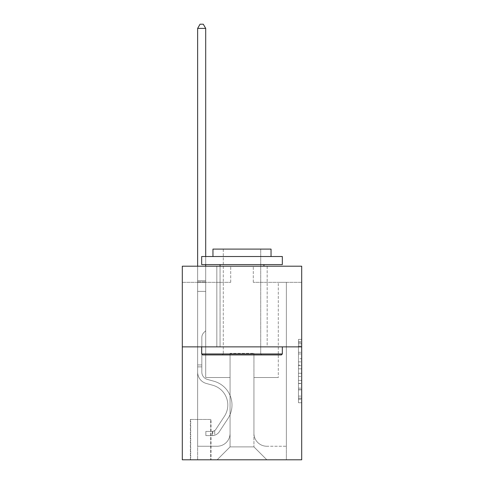 <?xml version="1.0" encoding="UTF-8"?>
<svg xmlns="http://www.w3.org/2000/svg" width="484" height="484" viewBox="0 0 484 484"><rect width="100%" height="100%" fill="white"/><g stroke="black" fill="none" stroke-linecap="round" stroke-linejoin="round"><path stroke-width="0.36" stroke-dasharray="2.42 1.81" d="M298.465 358.717L298.465 368.85L301.695 368.85L301.695 399.572L301.695 342.563L301.695 368.85L298.465 368.85L298.465 341.613L298.465 402.736L298.465 339.393L298.465 398.302L301.695 398.302L298.465 398.302L301.695 398.302L298.465 398.302L298.465 388.168L298.465 402.736L301.695 402.736L301.695 339.393L301.695 398.144L301.695 373.285L298.465 373.285L301.695 373.285L301.695 388.168L301.695 343.828L298.465 343.828L301.695 343.828L301.695 402.736L301.695 342.563L301.695 402.736L298.465 402.736L298.465 339.393L301.695 339.393L301.695 342.563L301.695 339.393L301.695 342.563L301.695 339.393L301.695 341.613L301.695 339.393L298.465 339.393L298.465 343.828L301.695 343.828L298.465 343.828L298.465 358.717L301.695 358.717M267.168 266.2L267.168 346.865L216.832 346.865L267.168 346.865L216.832 346.865L267.168 346.865L267.168 266.2L216.832 266.2L216.832 346.865L216.832 266.2L267.168 266.2M211.024 419.465L190.375 419.465L211.024 419.465L211.024 459.8L190.375 459.8L211.024 459.8M190.375 419.465L190.375 459.8M301.695 365.051L301.695 361.881L301.695 365.051L298.465 365.051L298.465 352.304L298.465 389.832L298.465 380.412L301.695 380.412L298.465 380.412L298.465 402.736L301.695 402.736L298.465 402.736L301.695 402.736L298.465 402.736L298.465 339.393L301.695 339.393L298.465 339.393L301.695 339.393L298.465 339.393L298.465 365.051L301.695 365.051M301.695 346.865L301.695 459.8L182.305 459.8L182.305 346.865L301.695 346.865L301.695 266.2L253.295 266.2L301.695 266.2L301.695 282.335L301.695 266.2L182.305 266.2L230.705 266.2L182.305 266.2L182.305 346.865L301.695 346.865L182.305 346.865M301.695 282.335L253.295 282.335L301.695 282.335M278.3 282.335L286.365 282.335L278.3 282.335L286.365 282.335L278.3 282.335L286.365 282.335L278.3 282.335L286.365 282.335L278.3 282.335L286.365 282.335L278.3 282.335L286.365 282.335L278.3 282.335L286.365 282.335L278.3 282.335L286.365 282.335L278.3 282.335L286.365 282.335L278.3 282.335L286.365 282.335L278.3 282.335L286.365 282.335L278.3 282.335L286.365 282.335L278.3 282.335L286.365 282.335L278.3 282.335L286.365 282.335L278.3 282.335L286.365 282.335L278.3 282.335L286.365 282.335L278.3 282.335L286.365 282.335L278.3 282.335L278.3 377.52L253.937 377.52L253.937 446.895L230.063 446.895L253.937 446.895L266.847 459.8L286.365 459.8L286.365 282.335L286.365 459.8L217.153 459.8L266.847 459.8L253.937 446.895L266.847 459.8L253.937 446.895L253.937 353.32L253.937 433.343A12.905 12.905 0 0 0 266.847 446.248L286.365 446.248L286.365 282.335L286.365 446.248L286.365 282.335L286.365 446.248L286.365 282.335L286.365 446.248L286.365 282.335L286.365 446.248L286.365 282.335L286.365 446.248L286.365 282.335L286.365 446.248L286.365 282.335L286.365 446.248L286.365 282.335L286.365 446.248L286.365 282.335L286.365 446.248L286.365 282.335L286.365 446.248L286.365 282.335L286.365 446.248L286.365 282.335L286.365 446.248L286.365 282.335L286.365 446.248L286.365 282.335L286.365 446.248L286.365 282.335L286.365 446.248L266.847 446.248A12.905 12.905 0 0 1 253.937 433.343A12.905 12.905 0 0 0 266.847 446.248A12.905 12.905 0 0 1 253.937 433.343A12.905 12.905 0 0 0 266.847 446.248A12.905 12.905 0 0 1 253.937 433.343A12.905 12.905 0 0 0 266.847 446.248A12.905 12.905 0 0 1 253.937 433.343A12.905 12.905 0 0 0 266.847 446.248A12.905 12.905 0 0 1 253.937 433.343A12.905 12.905 0 0 0 266.847 446.248A12.905 12.905 0 0 1 253.937 433.343A12.905 12.905 0 0 0 266.847 446.248A12.905 12.905 0 0 1 253.937 433.343A12.905 12.905 0 0 0 266.847 446.248A12.905 12.905 0 0 1 253.937 433.343A12.905 12.905 0 0 0 266.847 446.248A12.905 12.905 0 0 1 253.937 433.343A12.905 12.905 0 0 0 266.847 446.248A12.905 12.905 0 0 1 253.937 433.343A12.905 12.905 0 0 0 266.847 446.248A12.905 12.905 0 0 1 253.937 433.343A12.905 12.905 0 0 0 266.847 446.248A12.905 12.905 0 0 1 253.937 433.343A12.905 12.905 0 0 0 266.847 446.248A12.905 12.905 0 0 1 253.937 433.343A12.905 12.905 0 0 0 266.847 446.248A12.905 12.905 0 0 1 253.937 433.343A12.905 12.905 0 0 0 266.847 446.248A12.905 12.905 0 0 1 253.937 433.343A12.905 12.905 0 0 0 266.847 446.248A12.905 12.905 0 0 1 253.937 433.343L253.937 377.52L253.937 433.343L253.937 377.52L253.937 433.343L253.937 377.52L253.937 433.343L253.937 377.52L253.937 433.343L253.937 377.52L253.937 433.343L253.937 377.52L253.937 433.343L253.937 377.52L253.937 433.343L253.937 377.52L253.937 433.343L253.937 377.52L253.937 433.343L253.937 377.52L253.937 433.343L253.937 377.52L253.937 433.343L253.937 377.52L253.937 433.343L253.937 377.52L253.937 433.343L253.937 377.52L253.937 433.343L253.937 377.52L253.937 433.343L253.937 377.52L278.3 377.52L253.937 377.52L278.3 377.52L253.937 377.52L278.3 377.52L253.937 377.52L278.3 377.52L253.937 377.52L278.3 377.52L253.937 377.52L278.3 377.52L253.937 377.52L278.3 377.52L253.937 377.52L278.3 377.52L253.937 377.52L278.3 377.52L253.937 377.52L278.3 377.52L253.937 377.52L278.3 377.52L253.937 377.52L278.3 377.52L253.937 377.52L278.3 377.52L253.937 377.52L278.3 377.52L253.937 377.52L278.3 377.52L253.937 377.52L278.3 377.52L253.937 377.52L278.3 377.52L278.3 282.335M182.305 282.335L230.705 282.335L182.305 282.335L182.305 266.2L182.305 282.335M197.635 282.335L205.7 282.335L197.635 282.335L205.7 282.335L197.635 282.335L205.7 282.335L197.635 282.335L205.7 282.335L197.635 282.335L205.7 282.335L197.635 282.335L205.7 282.335L197.635 282.335L205.7 282.335L197.635 282.335L205.7 282.335L197.635 282.335L205.7 282.335L197.635 282.335L205.7 282.335L197.635 282.335L205.7 282.335L197.635 282.335L205.7 282.335L197.635 282.335L205.7 282.335L197.635 282.335L205.7 282.335L197.635 282.335L205.7 282.335L197.635 282.335L205.7 282.335L197.635 282.335L205.7 282.335L197.635 282.335L197.635 459.8L217.153 459.8L230.063 446.895L230.063 377.52L205.7 377.52L205.7 282.335L205.7 377.52L205.7 282.335L205.7 377.52L205.7 282.335L205.7 377.52L205.7 282.335L205.7 377.52L205.7 282.335L205.7 377.52L205.7 282.335L205.7 377.52L205.7 282.335L205.7 377.52L205.7 282.335L205.7 377.52L205.7 282.335L205.7 377.52L205.7 282.335L205.7 377.52L205.7 282.335L205.7 377.52L205.7 282.335L205.7 377.52L205.7 282.335L205.7 377.52L205.7 282.335L205.7 377.52L205.7 282.335L205.7 377.52L205.7 282.335L205.7 377.52L205.7 282.335L205.7 377.52L230.063 377.52L205.7 377.52L230.063 377.52L205.7 377.52L230.063 377.52L205.7 377.52L230.063 377.52L205.7 377.52L230.063 377.52L205.7 377.52L230.063 377.52L205.7 377.52L230.063 377.52L205.7 377.52L230.063 377.52L205.7 377.52L230.063 377.52L205.7 377.52L230.063 377.52L205.7 377.52L230.063 377.52L205.7 377.52L230.063 377.52L205.7 377.52L230.063 377.52L205.7 377.52L230.063 377.52L205.7 377.52L230.063 377.52L205.7 377.52L230.063 377.52L205.7 377.52L230.063 377.52L230.063 446.895L217.153 459.8L230.063 446.895L217.153 459.8L197.635 459.8L197.635 282.335L197.635 446.248L217.153 446.248A12.905 12.905 0 0 0 230.063 433.343L230.063 377.52L230.063 433.343A12.905 12.905 0 0 1 217.153 446.248A12.905 12.905 0 0 0 230.063 433.343A12.905 12.905 0 0 1 217.153 446.248A12.905 12.905 0 0 0 230.063 433.343A12.905 12.905 0 0 1 217.153 446.248A12.905 12.905 0 0 0 230.063 433.343A12.905 12.905 0 0 1 217.153 446.248A12.905 12.905 0 0 0 230.063 433.343A12.905 12.905 0 0 1 217.153 446.248A12.905 12.905 0 0 0 230.063 433.343A12.905 12.905 0 0 1 217.153 446.248A12.905 12.905 0 0 0 230.063 433.343A12.905 12.905 0 0 1 217.153 446.248A12.905 12.905 0 0 0 230.063 433.343A12.905 12.905 0 0 1 217.153 446.248A12.905 12.905 0 0 0 230.063 433.343A12.905 12.905 0 0 1 217.153 446.248A12.905 12.905 0 0 0 230.063 433.343A12.905 12.905 0 0 1 217.153 446.248A12.905 12.905 0 0 0 230.063 433.343A12.905 12.905 0 0 1 217.153 446.248A12.905 12.905 0 0 0 230.063 433.343A12.905 12.905 0 0 1 217.153 446.248A12.905 12.905 0 0 0 230.063 433.343A12.905 12.905 0 0 1 217.153 446.248A12.905 12.905 0 0 0 230.063 433.343A12.905 12.905 0 0 1 217.153 446.248A12.905 12.905 0 0 0 230.063 433.343A12.905 12.905 0 0 1 217.153 446.248A12.905 12.905 0 0 0 230.063 433.343A12.905 12.905 0 0 1 217.153 446.248L197.635 446.248L217.153 446.248L197.635 446.248L217.153 446.248L197.635 446.248L217.153 446.248L197.635 446.248L217.153 446.248L197.635 446.248L217.153 446.248L197.635 446.248L217.153 446.248L197.635 446.248L217.153 446.248L197.635 446.248L217.153 446.248L197.635 446.248L217.153 446.248L197.635 446.248L217.153 446.248L197.635 446.248L217.153 446.248L197.635 446.248L217.153 446.248L197.635 446.248L217.153 446.248L197.635 446.248L217.153 446.248L197.635 446.248L217.153 446.248L197.635 446.248L197.635 282.335M190.696 459.8L210.703 459.8L190.696 459.8L190.696 419.465L210.703 419.465L210.703 459.8L210.703 419.465L190.696 419.465L190.696 459.8M230.063 353.32L230.063 446.895L230.063 353.32L253.937 353.32L230.063 353.32M253.295 282.335L253.295 266.2L253.295 282.335M230.705 282.335L230.705 266.2L230.705 282.335M298.465 368.85L301.695 368.85L298.465 368.85M298.465 341.613L298.465 339.393L298.465 341.613L301.695 341.613L298.465 341.613M298.465 389.674L298.465 376.449L298.465 389.674L301.695 389.674L298.465 389.674M298.465 376.449L298.465 373.285L301.695 373.285L298.465 373.285L298.465 376.449L301.695 376.449L298.465 376.449M298.465 352.304L298.465 343.828L298.465 352.304L301.695 352.304L298.465 352.304M298.465 339.393L301.695 339.393L298.465 339.393L298.465 342.563L298.465 339.393L301.695 339.393M298.465 402.736L301.695 402.736L298.465 402.736L298.465 399.572L298.465 402.736M201.828 364.936L201.828 366.872L197.635 366.872L197.635 364.936L197.635 372.105L197.635 28.393L197.635 291.368L197.635 28.393L205.7 28.393L205.7 280.72L205.7 28.393L197.635 28.393L200.055 24.2L203.28 24.2L200.055 24.2L197.635 28.393L197.635 291.368L197.635 28.393L205.7 28.393L203.28 24.2L205.7 28.393L205.7 291.368L197.635 291.368L197.635 28.393L200.055 24.2L203.28 24.2L200.055 24.2L197.635 28.393L197.635 291.368L197.635 28.393L205.7 28.393L197.635 28.393L200.055 24.2L203.28 24.2L205.7 28.393L203.28 24.2L200.055 24.2L197.635 28.393L197.635 291.368L197.635 28.393L205.7 28.393L205.7 280.72L205.7 28.393L197.635 28.393L200.055 24.2L203.28 24.2L205.7 28.393L203.28 24.2L200.055 24.2L197.635 28.393L197.635 291.368L197.635 28.393L205.7 28.393L205.7 281.924L205.7 28.393L197.635 28.393L200.055 24.2L203.28 24.2L205.7 28.393L203.28 24.2L200.055 24.2L197.635 28.393L197.635 291.368L197.635 28.393L205.7 28.393L205.7 330.735L203.879 332.55A7.012 7.012 -44.9 0 0 201.828 337.511A7.012 7.012 135.1 0 1 203.879 332.55L205.7 330.735L205.7 291.368L197.635 291.368L197.635 28.393L200.055 24.2L203.28 24.2L205.7 28.393L197.635 28.393L197.635 291.368L197.635 28.393L205.7 28.393L203.28 24.2L200.055 24.2L197.635 28.393L200.055 24.2L203.28 24.2L205.7 28.393L205.7 280.72L205.7 28.393L197.635 28.393L197.635 291.368L197.635 28.393L205.7 28.393L203.28 24.2L200.055 24.2L197.635 28.393L200.055 24.2L203.28 24.2L205.7 28.393L205.7 281.924L205.7 28.393L197.635 28.393L197.635 372.105A11.779 11.779 -44.9 0 0 206.251 383.449A11.779 11.779 135.1 0 1 197.635 372.105L197.635 291.368L205.7 291.368L205.7 281.924L205.7 330.735L203.879 332.55A7.012 7.012 -43.9 0 0 201.828 337.511A7.012 7.012 136.1 0 1 203.879 332.55L205.7 330.735L205.7 291.368L197.635 291.368L197.635 372.105A11.779 11.779 -44 0 0 206.251 383.449A11.779 11.779 135.1 0 1 197.635 372.105L197.635 291.368L205.7 291.368L205.7 280.72L205.7 330.735L203.879 332.55A7.012 7.012 -43.9 0 0 201.828 337.511A7.012 7.012 136.1 0 1 203.879 332.55L205.7 330.735L205.7 291.368L197.635 291.368L197.635 372.105A11.779 11.779 -44 0 0 206.251 383.449A11.779 11.779 135.1 0 1 197.635 372.105L197.635 291.368L205.7 291.368L205.7 28.393L203.28 24.2L200.055 24.2L197.635 28.393L205.7 28.393L205.7 330.735L203.879 332.55A7.012 7.012 -43.9 0 0 201.828 337.511A7.012 7.012 136.1 0 1 203.879 332.55L205.7 330.735L205.7 291.368L197.635 291.368L197.635 372.105A11.779 11.779 -44 0 0 206.251 383.449L212.815 385.276L206.251 383.449A11.779 11.779 136.1 0 1 197.635 372.105L197.635 291.368L205.7 291.368L205.7 28.393L197.635 28.393L200.055 24.2L203.28 24.2L205.7 28.393L203.28 24.2L200.055 24.2L197.635 28.393L197.635 280.72L197.635 28.393L205.7 28.393L205.7 330.735L203.879 332.55A7.012 7.012 -43.9 0 0 201.828 337.511A7.012 7.012 136.1 0 1 203.879 332.55L205.7 330.735L205.7 291.368L197.635 291.368L197.635 372.105A11.779 11.779 -44 0 0 206.251 383.449A11.779 11.779 136.1 0 1 197.635 372.105L197.635 291.368L205.7 291.368L205.7 28.393L197.635 28.393L200.055 24.2L203.28 24.2L205.7 28.393L203.28 24.2L200.055 24.2L197.635 28.393L197.635 281.924L197.635 28.393L205.7 28.393L205.7 330.735L203.879 332.55A7.012 7.012 -43.9 0 0 201.828 337.511A7.012 7.012 136.1 0 1 203.879 332.55L205.7 330.735L205.7 291.368L197.635 291.368L197.635 372.105A11.779 11.779 -44 0 0 206.251 383.449A11.779 11.779 136.1 0 1 197.635 372.105L197.635 291.368L205.7 291.368L205.7 28.393L197.635 28.393L200.055 24.2L203.28 24.2L205.7 28.393L203.28 24.2L200.055 24.2L197.635 28.393L197.635 291.368L205.7 291.368L205.7 330.735L203.879 332.55A7.012 7.012 -43.9 0 0 201.828 337.511A7.012 7.012 136.1 0 1 203.879 332.55L205.7 330.735L205.7 281.924L205.7 291.368L197.635 291.368L197.635 372.105A11.779 11.779 -44 0 0 206.251 383.449L212.815 385.276L206.251 383.449A11.779 11.779 136.1 0 1 197.635 372.105L197.635 291.368L205.7 291.368L205.7 330.735L203.879 332.55A7.012 7.012 -43.9 0 0 201.828 337.511A7.012 7.012 136.1 0 1 203.879 332.55L205.7 330.735L205.7 280.72L205.7 291.368L197.635 291.368L197.635 372.105A11.779 11.779 -44 0 0 206.251 383.449A11.779 11.779 136.1 0 1 197.635 372.105L197.635 291.368L205.7 291.368L205.7 330.735L203.879 332.55A7.012 7.012 -43.9 0 0 201.828 337.511A7.012 7.012 136.1 0 1 203.879 332.55L205.7 330.735L205.7 28.393L205.7 291.368L197.635 291.368L197.635 372.105A11.779 11.779 -44 0 0 206.251 383.449A11.779 11.779 136.1 0 1 197.635 372.105L197.635 291.368L205.7 291.368L205.7 330.735L203.879 332.55A7.012 7.012 -43.9 0 0 201.828 337.511A7.012 7.012 136.1 0 1 203.879 332.55L205.7 330.735L205.7 28.393L197.635 28.393L205.7 28.393L203.28 24.2L205.7 28.393L205.7 291.368L197.635 291.368L197.635 372.105A11.779 11.779 -44 0 0 206.251 383.449L212.815 385.276A20.491 20.491 135.1 0 1 224.443 416.252A20.491 20.491 -44.9 0 0 212.815 385.276L206.251 383.449A11.779 11.779 136.1 0 1 197.635 372.105L197.635 291.368L205.7 291.368L205.7 330.735L203.879 332.55A7.012 7.012 -43.9 0 0 201.828 337.511A7.012 7.012 136.1 0 1 203.879 332.55L205.7 330.735L205.7 28.393L197.635 28.393L200.055 24.2L203.28 24.2L200.055 24.2L197.635 28.393L197.635 280.72L197.635 28.393L205.7 28.393L203.28 24.2L205.7 28.393L205.7 291.368L197.635 291.368L197.635 372.105A11.779 11.779 -44 0 0 206.251 383.449A11.779 11.779 136.1 0 1 197.635 372.105L197.635 291.368L205.7 291.368L205.7 330.735L203.879 332.55A7.012 7.012 -43.9 0 0 201.828 337.511A7.012 7.012 136.1 0 1 203.879 332.55L205.7 330.735L205.7 28.393L197.635 28.393L200.055 24.2L203.28 24.2L200.055 24.2L197.635 28.393L197.635 281.924L197.635 28.393L205.7 28.393L203.28 24.2L205.7 28.393L205.7 291.368L197.635 291.368L197.635 372.105A11.779 11.779 -44 0 0 206.251 383.449A11.779 11.779 136.1 0 1 197.635 372.105L197.635 291.368L205.7 291.368L205.7 330.735L203.879 332.55A7.012 7.012 -43.9 0 0 201.828 337.511A7.012 7.012 136.1 0 1 203.879 332.55L205.7 330.735L205.7 28.393L197.635 28.393L200.055 24.2L203.28 24.2L200.055 24.2L197.635 28.393L197.635 372.105A11.779 11.779 -44 0 0 206.251 383.449L212.815 385.276L206.251 383.449A11.779 11.779 136.1 0 1 197.635 372.105L197.635 291.368L205.7 291.368L205.7 330.735L203.879 332.55A7.012 7.012 -43.9 0 0 201.828 337.511A7.012 7.012 136.1 0 1 203.879 332.55L205.7 330.735L205.7 291.368L197.635 291.368L197.635 372.105A11.779 11.779 -44 0 0 206.251 383.449A11.779 11.779 136.1 0 1 197.635 372.105L197.635 291.368L205.7 291.368L205.7 281.924L205.7 330.735L203.879 332.55A7.012 7.012 -43.9 0 0 201.828 337.511A7.012 7.012 136.1 0 1 203.879 332.55L205.7 330.735L205.7 291.368L197.635 291.368L197.635 372.105A11.779 11.779 -44 0 0 206.251 383.449A11.779 11.779 136.1 0 1 197.635 372.105L197.635 291.368L205.7 291.368L205.7 280.72L205.7 330.735L203.879 332.55A7.012 7.012 -43.9 0 0 201.828 337.511A7.012 7.012 136.1 0 1 203.879 332.55L205.7 330.735L205.7 291.368L197.635 291.368L197.635 372.105A11.779 11.779 -44 0 0 206.251 383.449L212.815 385.276L206.251 383.449A11.779 11.779 136.1 0 1 197.635 372.105L197.635 291.368L205.7 291.368L205.7 28.393L203.28 24.2L205.7 28.393L205.7 330.735L203.879 332.55A7.012 7.012 -43.9 0 0 201.828 337.511A7.012 7.012 136.1 0 1 203.879 332.55L205.7 330.735L205.7 291.368L197.635 291.368L197.635 372.105L197.635 366.872L201.828 366.872L201.828 364.936L197.635 364.936L201.828 364.936L201.828 372.105L201.828 337.511L201.828 372.105A7.581 7.581 -44.9 0 0 207.376 379.408A7.581 7.581 135.1 0 1 201.828 372.105L201.828 337.511L201.828 372.105L201.828 364.936L197.635 364.936L201.828 364.936L201.828 372.105A7.581 7.581 -43.9 0 0 207.376 379.408A7.581 7.581 135.1 0 1 201.828 372.105L201.828 337.511L201.828 372.105A7.581 7.581 -43.9 0 0 207.376 379.408A7.581 7.581 135.1 0 1 201.828 372.105L201.828 337.511L201.828 372.105L201.828 364.936L197.635 364.936L201.828 364.936L201.828 372.105A7.581 7.581 -43.9 0 0 207.376 379.408L213.94 381.241L207.376 379.408A7.581 7.581 136.1 0 1 201.828 372.105L201.828 337.511L201.828 372.105A7.581 7.581 -43.9 0 0 207.376 379.408A7.581 7.581 136.1 0 1 201.828 372.105L201.828 337.511L201.828 372.105L201.828 364.936L197.635 364.936L201.828 364.936L201.828 372.105A7.581 7.581 -43.9 0 0 207.376 379.408A7.581 7.581 136 0 1 201.828 372.105L201.828 337.511L201.828 372.105A7.581 7.581 -43.9 0 0 207.376 379.408L213.94 381.241L207.376 379.408A7.581 7.581 136.1 0 1 201.828 372.105L201.828 337.511L201.828 372.105L201.828 364.936L197.635 364.936L201.828 364.936L201.828 372.105A7.581 7.581 -43.9 0 0 207.376 379.408A7.581 7.581 136.1 0 1 201.828 372.105L201.828 337.511L201.828 372.105A7.581 7.581 -43.9 0 0 207.376 379.408A7.581 7.581 136 0 1 201.828 372.105L201.828 337.511L201.828 372.105L201.828 364.936L197.635 364.936L201.828 364.936L201.828 372.105A7.581 7.581 -43.9 0 0 207.376 379.408L213.94 381.241L207.376 379.408A7.581 7.581 136.1 0 1 201.828 372.105L201.828 337.511L201.828 372.105A7.581 7.581 -43.9 0 0 207.376 379.408A7.581 7.581 136.1 0 1 201.828 372.105L201.828 337.511L201.828 372.105L201.828 364.936L197.635 364.936L201.828 364.936L201.828 372.105A7.581 7.581 -43.9 0 0 207.376 379.408A7.581 7.581 136 0 1 201.828 372.105L201.828 337.511L201.828 372.105A7.581 7.581 -43.9 0 0 207.376 379.408L213.94 381.241A24.684 24.684 135.1 0 1 227.952 418.557A24.684 24.684 -44.9 0 0 213.94 381.241L207.376 379.408A7.581 7.581 136.1 0 1 201.828 372.105L201.828 337.511L201.828 372.105L201.828 364.936L197.635 364.936L201.828 364.936L201.828 372.105A7.581 7.581 -43.9 0 0 207.376 379.408A7.581 7.581 136.1 0 1 201.828 372.105L201.828 337.511L201.828 372.105A7.581 7.581 -43.9 0 0 207.376 379.408A7.581 7.581 136 0 1 201.828 372.105L201.828 337.511L201.828 372.105L201.828 364.936L197.635 364.936M212.313 435.6A8.549 8.549 -44.9 0 0 219.3 431.74L227.952 418.557A24.684 24.684 -44.9 0 0 213.94 381.241L207.376 379.408A7.581 7.581 136.1 0 1 201.828 372.105A7.581 7.581 -43.9 0 0 207.376 379.408A7.581 7.581 136.1 0 1 201.828 372.105L201.828 337.511L201.828 372.105A7.581 7.581 -43.9 0 0 207.376 379.408A7.581 7.581 136 0 1 201.828 372.105A7.581 7.581 136.1 0 0 207.376 379.408L213.94 381.241A24.684 24.684 136.1 0 1 227.952 418.557A24.684 24.684 -44.9 0 0 213.94 381.241L207.376 379.408A7.581 7.581 136.1 0 1 201.828 372.105A7.581 7.581 136 0 0 207.376 379.408L213.94 381.241L207.376 379.408A7.581 7.581 136.1 0 1 201.828 372.105A7.581 7.581 136.1 0 0 207.376 379.408A7.581 7.581 136 0 1 201.828 372.105A7.581 7.581 136.1 0 0 207.376 379.408L213.94 381.241L207.376 379.408A7.581 7.581 136.1 0 1 201.828 372.105A7.581 7.581 136 0 0 207.376 379.408L213.94 381.241A24.684 24.684 136.1 0 1 227.952 418.557L219.3 431.74L227.952 418.557A24.684 24.684 -43.9 0 0 213.94 381.241L207.376 379.408A7.581 7.581 136.1 0 1 201.828 372.105A7.581 7.581 136.1 0 0 207.376 379.408A7.581 7.581 136 0 1 201.828 372.105A7.581 7.581 136.1 0 0 207.376 379.408L213.94 381.241L207.376 379.408A7.581 7.581 136.1 0 1 201.828 372.105A7.581 7.581 136 0 0 207.376 379.408L213.94 381.241L207.376 379.408A7.581 7.581 136.1 0 1 201.828 372.105A7.581 7.581 136.1 0 0 207.376 379.408A7.581 7.581 136 0 1 201.828 372.105A7.581 7.581 136.1 0 0 207.376 379.408L213.94 381.241A24.684 24.684 136.1 0 1 227.952 418.557A24.684 24.684 -43.9 0 0 213.94 381.241L207.376 379.408A7.581 7.581 136.1 0 1 201.828 372.105A7.581 7.581 136 0 0 207.376 379.408L213.94 381.241L207.376 379.408A7.581 7.581 136.1 0 1 201.828 372.105A7.581 7.581 136.1 0 0 207.376 379.408A7.581 7.581 136 0 1 201.828 372.105A7.581 7.581 136.1 0 0 207.376 379.408L213.94 381.241L207.376 379.408A7.581 7.581 136.1 0 1 201.828 372.105A7.581 7.581 136 0 0 207.376 379.408L213.94 381.241A24.684 24.684 136.1 0 1 227.952 418.557A24.684 24.684 -44 0 0 213.94 381.241L207.376 379.408A7.581 7.581 136.1 0 1 201.828 372.105A7.581 7.581 136.1 0 0 207.376 379.408A7.581 7.581 136 0 1 201.828 372.105A7.581 7.581 136.1 0 0 207.376 379.408L213.94 381.241L207.376 379.408A7.581 7.581 136.1 0 1 201.828 372.105A7.581 7.581 136 0 0 207.376 379.408L213.94 381.241A24.684 24.684 136.1 0 1 227.952 418.557L219.3 431.74L227.952 418.557A24.684 24.684 -43.9 0 0 213.94 381.241L207.376 379.408L213.94 381.241A24.684 24.684 136.1 0 1 227.952 418.557A24.684 24.684 -43.9 0 0 213.94 381.241L207.376 379.408L213.94 381.241A24.684 24.684 136.1 0 1 227.952 418.557A24.684 24.684 -44 0 0 213.94 381.241L207.376 379.408L213.94 381.241A24.684 24.684 136.1 0 1 227.952 418.557L219.3 431.74A8.549 8.549 135.1 0 1 214.733 435.201A8.549 8.549 -44.9 0 0 219.3 431.74L227.952 418.557A24.684 24.684 -43.9 0 0 213.94 381.241L207.376 379.408L213.94 381.241A24.684 24.684 136.1 0 1 227.952 418.557A24.684 24.684 -43.9 0 0 213.94 381.241L207.376 379.408L213.94 381.241A24.684 24.684 136.1 0 1 227.952 418.557A24.684 24.684 -44 0 0 213.94 381.241L207.376 379.408L213.94 381.241A24.684 24.684 136.1 0 1 227.952 418.557L219.3 431.74L227.952 418.557A24.684 24.684 -43.9 0 0 213.94 381.241L207.376 379.408L213.94 381.241A24.684 24.684 136.1 0 1 227.952 418.557A24.684 24.684 -43.9 0 0 213.94 381.241L207.376 379.408L213.94 381.241A24.684 24.684 136.1 0 1 227.952 418.557A24.684 24.684 -44 0 0 213.94 381.241L207.376 379.408L213.94 381.241A24.684 24.684 136.1 0 1 227.952 418.557L219.3 431.74L227.952 418.557A24.684 24.684 -43.9 0 0 213.94 381.241L207.376 379.408L213.94 381.241A24.684 24.684 136.1 0 1 227.952 418.557A24.684 24.684 -43.9 0 0 213.94 381.241L207.376 379.408L213.94 381.241A24.684 24.684 136.1 0 1 227.952 418.557A24.684 24.684 -44 0 0 213.94 381.241A24.684 24.684 -43.9 0 1 227.952 418.557L219.3 431.74A8.549 8.549 136.1 0 1 214.733 435.201C212.246 435.727 212.246 435.727 214.733 435.201C212.246 435.727 212.246 435.727 214.733 435.201A8.549 8.549 -44 0 0 219.3 431.74L227.952 418.557A24.684 24.684 -43.9 0 0 213.94 381.241A24.684 24.684 -44 0 1 227.952 418.557L219.3 431.74L227.952 418.557A24.684 24.684 -43.9 0 0 213.94 381.241A24.684 24.684 -43.9 0 1 227.952 418.557A24.684 24.684 -44 0 0 213.94 381.241A24.684 24.684 -43.9 0 1 227.952 418.557L219.3 431.74L227.952 418.557A24.684 24.684 -43.9 0 0 213.94 381.241A24.684 24.684 -44 0 1 227.952 418.557L219.3 431.74A8.549 8.549 136.1 0 1 214.733 435.201C212.246 435.727 212.246 435.727 214.733 435.201C212.246 435.727 212.246 435.727 214.733 435.201A8.549 8.549 -44 0 0 219.3 431.74L227.952 418.557A24.684 24.684 -43.9 0 0 213.94 381.241A24.684 24.684 -43.9 0 1 227.952 418.557A24.684 24.684 -44 0 0 213.94 381.241A24.684 24.684 -43.9 0 1 227.952 418.557L219.3 431.74L227.952 418.557A24.684 24.684 -43.9 0 0 213.94 381.241A24.684 24.684 -44 0 1 227.952 418.557L219.3 431.74L227.952 418.557A24.684 24.684 -43.9 0 0 213.94 381.241A24.684 24.684 -43.9 0 1 227.952 418.557A24.684 24.684 -44 0 0 213.94 381.241A24.684 24.684 -43.9 0 1 227.952 418.557L219.3 431.74A8.549 8.549 136.1 0 1 214.733 435.201C212.246 435.727 212.246 435.727 214.733 435.201C212.246 435.727 212.246 435.727 214.733 435.201A8.549 8.549 -44 0 0 219.3 431.74L227.952 418.557A24.684 24.684 -43.9 0 0 213.94 381.241A24.684 24.684 -44 0 1 227.952 418.557L219.3 431.74L227.952 418.557A24.684 24.684 -43.9 0 0 213.94 381.241A24.684 24.684 -43.9 0 1 227.952 418.557A24.684 24.684 -44 0 0 213.94 381.241A24.684 24.684 -43.9 0 1 227.952 418.557L219.3 431.74L227.952 418.557A24.684 24.684 -43.9 0 0 213.94 381.241A24.684 24.684 -44 0 1 227.952 418.557L219.3 431.74A8.549 8.549 136.1 0 1 214.733 435.201C212.246 435.727 212.246 435.727 214.733 435.201C212.246 435.727 212.246 435.727 214.733 435.201A8.549 8.549 -44 0 0 219.3 431.74L227.952 418.557A24.684 24.684 -43.9 0 0 213.94 381.241A24.684 24.684 -43.9 0 1 227.952 418.557A24.684 24.684 -44 0 0 213.94 381.241A24.684 24.684 -43.9 0 1 227.952 418.557L219.3 431.74L227.952 418.557A24.684 24.684 -43.9 0 0 213.94 381.241A24.684 24.684 -44 0 1 227.952 418.557L219.3 431.74A8.549 8.549 136.1 0 1 214.733 435.201C212.246 435.727 212.246 435.727 214.733 435.201C212.246 435.727 212.246 435.727 214.733 435.201A8.549 8.549 -44 0 0 219.3 431.74L227.952 418.557L219.3 431.74A8.549 8.549 136.1 0 1 214.733 435.201C212.246 435.727 212.246 435.727 214.733 435.201C212.246 435.727 212.246 435.727 214.733 435.201A8.549 8.549 -44 0 0 219.3 431.74L227.952 418.557L219.3 431.74A8.549 8.549 136.1 0 1 214.733 435.201C212.246 435.727 212.246 435.727 214.733 435.201C212.246 435.727 212.246 435.727 214.733 435.201A8.549 8.549 -44 0 0 219.3 431.74L227.952 418.557L219.3 431.74A8.549 8.549 136.1 0 1 214.733 435.201C212.246 435.727 212.246 435.727 214.733 435.201C212.246 435.727 212.246 435.727 214.733 435.201A8.549 8.549 -44 0 0 219.3 431.74L227.952 418.557L219.3 431.74A8.549 8.549 136.1 0 1 214.733 435.201C212.246 435.727 212.246 435.727 214.733 435.201C212.246 435.727 212.246 435.727 214.733 435.201A8.549 8.549 -44 0 0 219.3 431.74L227.952 418.557L219.3 431.74A8.549 8.549 136.1 0 1 214.733 435.201C212.246 435.727 212.246 435.727 214.733 435.201C212.246 435.727 212.246 435.727 214.733 435.201A8.549 8.549 -44 0 0 219.3 431.74L227.952 418.557L219.3 431.74A8.549 8.549 136.1 0 1 214.733 435.201C212.246 435.727 212.246 435.727 214.733 435.201C212.246 435.727 212.246 435.727 214.733 435.201A8.549 8.549 -44 0 0 219.3 431.74L227.952 418.557L219.3 431.74A8.549 8.549 136.1 0 1 214.733 435.201C212.246 435.727 212.246 435.727 214.733 435.201C212.246 435.727 212.246 435.727 214.733 435.201A8.549 8.549 -44 0 0 219.3 431.74L227.952 418.557L219.3 431.74A8.549 8.549 136.1 0 1 214.733 435.201C212.246 435.727 212.246 435.727 214.733 435.201C212.246 435.727 212.246 435.727 214.733 435.201A8.549 8.549 -44 0 0 219.3 431.74L227.952 418.557L219.3 431.74A8.549 8.549 136.1 0 1 214.733 435.201C212.246 435.727 212.246 435.727 214.733 435.201C212.246 435.727 212.246 435.727 214.733 435.201A8.549 8.549 -44 0 0 219.3 431.74L227.952 418.557L219.3 431.74A8.549 8.549 136.1 0 1 214.733 435.201C212.246 435.727 212.246 435.727 214.733 435.201C212.246 435.727 212.246 435.727 214.733 435.201A8.549 8.549 -44 0 0 219.3 431.74L227.952 418.557L219.3 431.74A8.549 8.549 136.1 0 1 214.733 435.201C212.246 435.727 212.246 435.727 214.733 435.201C212.246 435.727 212.246 435.727 214.733 435.201A8.549 8.549 -44 0 0 219.3 431.74A8.549 8.549 -44.9 0 1 212.313 435.6L212.313 431.401A4.356 4.356 -44.9 0 0 215.797 429.441L224.443 416.252A20.491 20.491 -44.9 0 0 212.815 385.276A20.491 20.491 136 0 1 224.443 416.252A20.491 20.491 -44.9 0 0 212.815 385.276L206.251 383.449A11.779 11.779 136.1 0 1 197.635 372.105A11.779 11.779 -44 0 0 206.251 383.449A11.779 11.779 136.1 0 1 197.635 372.105A11.779 11.779 136.1 0 0 206.251 383.449L212.815 385.276L206.251 383.449A11.779 11.779 136.1 0 1 197.635 372.105A11.779 11.779 136.1 0 0 206.251 383.449L212.815 385.276L206.251 383.449A11.779 11.779 136.1 0 1 197.635 372.105A11.779 11.779 136.1 0 0 206.251 383.449A11.779 11.779 136.1 0 1 197.635 372.105A11.779 11.779 136.1 0 0 206.251 383.449L212.815 385.276A20.491 20.491 136 0 1 224.443 416.252L215.797 429.441L224.443 416.252A20.491 20.491 -43.9 0 0 212.815 385.276L206.251 383.449A11.779 11.779 136.1 0 1 197.635 372.105A11.779 11.779 136.1 0 0 206.251 383.449L212.815 385.276L206.251 383.449A11.779 11.779 136.1 0 1 197.635 372.105A11.779 11.779 136.1 0 0 206.251 383.449A11.779 11.779 136.1 0 1 197.635 372.105A11.779 11.779 136.1 0 0 206.251 383.449L212.815 385.276L206.251 383.449A11.779 11.779 136.1 0 1 197.635 372.105A11.779 11.779 136.1 0 0 206.251 383.449L212.815 385.276A20.491 20.491 136 0 1 224.443 416.252A20.491 20.491 -43.9 0 0 212.815 385.276L206.251 383.449A11.779 11.779 136.1 0 1 197.635 372.105A11.779 11.779 136.1 0 0 206.251 383.449A11.779 11.779 136.1 0 1 197.635 372.105A11.779 11.779 136.1 0 0 206.251 383.449L212.815 385.276L206.251 383.449A11.779 11.779 136.1 0 1 197.635 372.105A11.779 11.779 136.1 0 0 206.251 383.449L212.815 385.276L206.251 383.449A11.779 11.779 136.1 0 1 197.635 372.105A11.779 11.779 136.1 0 0 206.251 383.449A11.779 11.779 136.1 0 1 197.635 372.105A11.779 11.779 136.1 0 0 206.251 383.449L212.815 385.276A20.491 20.491 136 0 1 224.443 416.252A20.491 20.491 -43.9 0 0 212.815 385.276L206.251 383.449A11.779 11.779 136.1 0 1 197.635 372.105A11.779 11.779 136.1 0 0 206.251 383.449L212.815 385.276L206.251 383.449A11.779 11.779 136.1 0 1 197.635 372.105A11.779 11.779 136.1 0 0 206.251 383.449A11.779 11.779 136.1 0 1 197.635 372.105A11.779 11.779 136.1 0 0 206.251 383.449L212.815 385.276L206.251 383.449A11.779 11.779 136.1 0 1 197.635 372.105A11.779 11.779 136.1 0 0 206.251 383.449L212.815 385.276A20.491 20.491 136 0 1 224.443 416.252L215.797 429.441L224.443 416.252A20.491 20.491 -43.9 0 0 212.815 385.276L206.251 383.449L212.815 385.276A20.491 20.491 136 0 1 224.443 416.252A20.491 20.491 -43.9 0 0 212.815 385.276L206.251 383.449L212.815 385.276A20.491 20.491 136 0 1 224.443 416.252A20.491 20.491 -43.9 0 0 212.815 385.276L206.251 383.449L212.815 385.276A20.491 20.491 136 0 1 224.443 416.252L215.797 429.441A4.356 4.356 135.1 0 1 214.733 430.56C212.288 431.68 212.288 431.68 214.733 430.56C212.288 431.68 212.288 431.68 214.733 430.56A4.356 4.356 -44.9 0 0 215.797 429.441L224.443 416.252A20.491 20.491 -43.9 0 0 212.815 385.276L206.251 383.449L212.815 385.276A20.491 20.491 136 0 1 224.443 416.252A20.491 20.491 -43.9 0 0 212.815 385.276L206.251 383.449L212.815 385.276A20.491 20.491 136 0 1 224.443 416.252A20.491 20.491 -43.9 0 0 212.815 385.276L206.251 383.449L212.815 385.276A20.491 20.491 136 0 1 224.443 416.252L215.797 429.441L224.443 416.252A20.491 20.491 -43.9 0 0 212.815 385.276L206.251 383.449L212.815 385.276A20.491 20.491 136 0 1 224.443 416.252A20.491 20.491 -43.9 0 0 212.815 385.276L206.251 383.449L212.815 385.276A20.491 20.491 136 0 1 224.443 416.252A20.491 20.491 -43.9 0 0 212.815 385.276L206.251 383.449L212.815 385.276A20.491 20.491 136 0 1 224.443 416.252L215.797 429.441L224.443 416.252A20.491 20.491 -43.9 0 0 212.815 385.276L206.251 383.449L212.815 385.276A20.491 20.491 136 0 1 224.443 416.252A20.491 20.491 -43.9 0 0 212.815 385.276L206.251 383.449L212.815 385.276A20.491 20.491 136 0 1 224.443 416.252A20.491 20.491 -43.9 0 0 212.815 385.276A20.491 20.491 -43.9 0 1 224.443 416.252L215.797 429.441A4.356 4.356 136 0 1 214.733 430.56C212.288 431.68 212.288 431.68 214.733 430.56C212.288 431.68 212.288 431.68 214.733 430.56A4.356 4.356 -43.9 0 0 215.797 429.441L224.443 416.252A20.491 20.491 -43.9 0 0 212.815 385.276A20.491 20.491 -43.9 0 1 224.443 416.252L215.797 429.441L224.443 416.252A20.491 20.491 -43.9 0 0 212.815 385.276A20.491 20.491 -43.9 0 1 224.443 416.252A20.491 20.491 -43.9 0 0 212.815 385.276A20.491 20.491 -43.9 0 1 224.443 416.252L215.797 429.441L224.443 416.252A20.491 20.491 -43.9 0 0 212.815 385.276A20.491 20.491 -43.9 0 1 224.443 416.252L215.797 429.441A4.356 4.356 136 0 1 214.733 430.56C212.288 431.68 212.288 431.68 214.733 430.56C212.288 431.68 212.288 431.68 214.733 430.56A4.356 4.356 -43.9 0 0 215.797 429.441L224.443 416.252A20.491 20.491 -43.9 0 0 212.815 385.276A20.491 20.491 -43.9 0 1 224.443 416.252A20.491 20.491 -43.9 0 0 212.815 385.276A20.491 20.491 -43.9 0 1 224.443 416.252L215.797 429.441L224.443 416.252A20.491 20.491 -43.9 0 0 212.815 385.276A20.491 20.491 -43.9 0 1 224.443 416.252L215.797 429.441L224.443 416.252A20.491 20.491 -43.9 0 0 212.815 385.276A20.491 20.491 -43.9 0 1 224.443 416.252A20.491 20.491 -43.9 0 0 212.815 385.276A20.491 20.491 -43.9 0 1 224.443 416.252L215.797 429.441A4.356 4.356 136 0 1 214.733 430.56C212.288 431.68 212.288 431.68 214.733 430.56C212.288 431.68 212.288 431.68 214.733 430.56A4.356 4.356 -43.9 0 0 215.797 429.441L224.443 416.252A20.491 20.491 -43.9 0 0 212.815 385.276A20.491 20.491 -43.9 0 1 224.443 416.252L215.797 429.441L224.443 416.252A20.491 20.491 -43.9 0 0 212.815 385.276A20.491 20.491 -43.9 0 1 224.443 416.252A20.491 20.491 -43.9 0 0 212.815 385.276A20.491 20.491 -43.9 0 1 224.443 416.252L215.797 429.441L224.443 416.252A20.491 20.491 -43.9 0 0 212.815 385.276A20.491 20.491 -43.9 0 1 224.443 416.252L215.797 429.441A4.356 4.356 136 0 1 214.733 430.56C212.288 431.68 212.288 431.68 214.733 430.56C212.288 431.68 212.288 431.68 214.733 430.56A4.356 4.356 -43.9 0 0 215.797 429.441L224.443 416.252A20.491 20.491 -43.9 0 0 212.815 385.276A20.491 20.491 -43.9 0 1 224.443 416.252A20.491 20.491 -43.9 0 0 212.815 385.276A20.491 20.491 -43.9 0 1 224.443 416.252L215.797 429.441L224.443 416.252A20.491 20.491 -43.9 0 0 212.815 385.276A20.491 20.491 -43.9 0 1 224.443 416.252L215.797 429.441A4.356 4.356 136 0 1 214.733 430.56C212.288 431.68 212.288 431.68 214.733 430.56C212.288 431.68 212.288 431.68 214.733 430.56A4.356 4.356 -43.9 0 0 215.797 429.441L224.443 416.252L215.797 429.441A4.356 4.356 136 0 1 214.733 430.56C212.288 431.68 212.288 431.68 214.733 430.56C212.288 431.68 212.288 431.68 214.733 430.56A4.356 4.356 -43.9 0 0 215.797 429.441L224.443 416.252L215.797 429.441A4.356 4.356 136 0 1 214.733 430.56C212.288 431.68 212.288 431.68 214.733 430.56C212.288 431.68 212.288 431.68 214.733 430.56A4.356 4.356 -43.9 0 0 215.797 429.441L224.443 416.252L215.797 429.441A4.356 4.356 136 0 1 214.733 430.56C212.288 431.68 212.288 431.68 214.733 430.56C212.288 431.68 212.288 431.68 214.733 430.56A4.356 4.356 -43.9 0 0 215.797 429.441L224.443 416.252L215.797 429.441A4.356 4.356 136 0 1 214.733 430.56C212.288 431.68 212.288 431.68 214.733 430.56C212.288 431.68 212.288 431.68 214.733 430.56A4.356 4.356 -43.9 0 0 215.797 429.441L224.443 416.252L215.797 429.441A4.356 4.356 136 0 1 214.733 430.56C212.288 431.68 212.288 431.68 214.733 430.56C212.288 431.68 212.288 431.68 214.733 430.56A4.356 4.356 -43.9 0 0 215.797 429.441L224.443 416.252L215.797 429.441A4.356 4.356 136 0 1 214.733 430.56C212.288 431.68 212.288 431.68 214.733 430.56C212.288 431.68 212.288 431.68 214.733 430.56A4.356 4.356 -43.9 0 0 215.797 429.441L224.443 416.252L215.797 429.441A4.356 4.356 136 0 1 214.733 430.56C212.288 431.68 212.288 431.68 214.733 430.56C212.288 431.68 212.288 431.68 214.733 430.56A4.356 4.356 -43.9 0 0 215.797 429.441L224.443 416.252L215.797 429.441A4.356 4.356 136 0 1 214.733 430.56C212.288 431.68 212.288 431.68 214.733 430.56C212.288 431.68 212.288 431.68 214.733 430.56A4.356 4.356 -43.9 0 0 215.797 429.441L224.443 416.252L215.797 429.441A4.356 4.356 136 0 1 214.733 430.56C212.288 431.68 212.288 431.68 214.733 430.56C212.288 431.68 212.288 431.68 214.733 430.56A4.356 4.356 -43.9 0 0 215.797 429.441L224.443 416.252L215.797 429.441A4.356 4.356 136 0 1 214.733 430.56C212.288 431.68 212.288 431.68 214.733 430.56C212.288 431.68 212.288 431.68 214.733 430.56A4.356 4.356 -43.9 0 0 215.797 429.441L224.443 416.252L215.797 429.441A4.356 4.356 136 0 1 214.733 430.56C212.288 431.68 212.288 431.68 214.733 430.56C212.288 431.68 212.288 431.68 214.733 430.56A4.356 4.356 -43.9 0 0 215.797 429.441A4.356 4.356 -44.9 0 1 212.313 431.401L212.313 435.6L205.863 435.6L212.313 435.6A8.549 8.549 -43.9 0 0 219.3 431.74A8.549 8.549 -43.9 0 1 212.313 435.6L212.313 431.401L205.863 431.407L212.313 431.401A4.356 4.356 -43.9 0 0 215.797 429.441A4.356 4.356 -43.9 0 1 212.313 431.401L212.313 435.6L205.863 435.6L205.863 431.407L205.863 435.6L212.313 435.6A8.549 8.549 -43.9 0 0 219.3 431.74A8.549 8.549 -43.9 0 1 212.313 435.6L212.313 431.401L205.863 431.407L212.313 431.401A4.356 4.356 -43.9 0 0 215.797 429.441A4.356 4.356 -43.9 0 1 212.313 431.401L212.313 435.6L205.863 435.6L205.863 431.407L205.863 435.6L212.313 435.6A8.549 8.549 -43.9 0 0 219.3 431.74A8.549 8.549 -43.9 0 1 212.313 435.6L212.313 431.401L205.863 431.407L212.313 431.401A4.356 4.356 -43.9 0 0 215.797 429.441A4.356 4.356 -43.9 0 1 212.313 431.401L212.313 435.6L205.863 435.6L205.863 431.407L205.863 435.6L212.313 435.6A8.549 8.549 -43.9 0 0 219.3 431.74A8.549 8.549 -43.9 0 1 212.313 435.6L212.313 431.401L205.863 431.407L212.313 431.401A4.356 4.356 -43.9 0 0 215.797 429.441A4.356 4.356 -43.9 0 1 212.313 431.401L212.313 435.6L205.863 435.6L205.863 431.407L205.863 435.6L212.313 435.6A8.549 8.549 -43.9 0 0 219.3 431.74A8.549 8.549 -43.9 0 1 212.313 435.6L212.313 431.401L205.863 431.407L212.313 431.401A4.356 4.356 -43.9 0 0 215.797 429.441A4.356 4.356 -43.9 0 1 212.313 431.401L212.313 435.6L205.863 435.6L205.863 431.407L205.863 435.6L212.313 435.6A8.549 8.549 -43.9 0 0 219.3 431.74A8.549 8.549 -43.9 0 1 212.313 435.6L212.313 431.401L205.863 431.407L212.313 431.401A4.356 4.356 -43.9 0 0 215.797 429.441A4.356 4.356 -43.9 0 1 212.313 431.401L212.313 435.6L205.863 435.6L205.863 431.407L205.863 435.6L212.313 435.6A8.549 8.549 -43.9 0 0 219.3 431.74A8.549 8.549 -43.9 0 1 212.313 435.6L212.313 431.401L205.863 431.407L212.313 431.401A4.356 4.356 -43.9 0 0 215.797 429.441A4.356 4.356 -43.9 0 1 212.313 431.401L212.313 435.6L205.863 435.6L205.863 431.407L205.863 435.6L212.313 435.6A8.549 8.549 -43.9 0 0 219.3 431.74A8.549 8.549 -43.9 0 1 212.313 435.6L212.313 431.401L205.863 431.407L212.313 431.401A4.356 4.356 -43.9 0 0 215.797 429.441A4.356 4.356 -43.9 0 1 212.313 431.401L212.313 435.6L205.863 435.6L205.863 431.407L205.863 435.6L212.313 435.6A8.549 8.549 -43.9 0 0 219.3 431.74A8.549 8.549 -43.9 0 1 212.313 435.6L212.313 431.401L205.863 431.407L212.313 431.401A4.356 4.356 -43.9 0 0 215.797 429.441A4.356 4.356 -43.9 0 1 212.313 431.401L212.313 435.6L205.863 435.6L205.863 431.407L205.863 435.6L212.313 435.6A8.549 8.549 -43.9 0 0 219.3 431.74A8.549 8.549 -43.9 0 1 212.313 435.6L212.313 431.401L205.863 431.407L212.313 431.401A4.356 4.356 -43.9 0 0 215.797 429.441A4.356 4.356 -43.9 0 1 212.313 431.401L212.313 435.6L205.863 435.6L205.863 431.407L205.863 435.6L212.313 435.6A8.549 8.549 -43.9 0 0 219.3 431.74A8.549 8.549 -43.9 0 1 212.313 435.6L212.313 431.401L205.863 431.407L212.313 431.401A4.356 4.356 -43.9 0 0 215.797 429.441A4.356 4.356 -43.9 0 1 212.313 431.401L212.313 435.6L205.863 435.6L205.863 431.407L205.863 435.6L212.313 435.6A8.549 8.549 -43.9 0 0 219.3 431.74A8.549 8.549 -43.9 0 1 212.313 435.6L212.313 431.401L205.863 431.407L212.313 431.401A4.356 4.356 -43.9 0 0 215.797 429.441A4.356 4.356 -43.9 0 1 212.313 431.401L212.313 435.6L205.863 435.6L205.863 431.407L205.863 435.6L212.313 435.6A8.549 8.549 -43.9 0 0 219.3 431.74A8.549 8.549 -43.9 0 1 212.313 435.6L212.313 431.401L205.863 431.407L212.313 431.401A4.356 4.356 -43.9 0 0 215.797 429.441A4.356 4.356 -43.9 0 1 212.313 431.401L212.313 435.6L205.863 435.6L205.863 431.407L205.863 435.6L212.313 435.6A8.549 8.549 -43.9 0 0 219.3 431.74A8.549 8.549 -43.9 0 1 212.313 435.6L212.313 431.401L205.863 431.407L212.313 431.401A4.356 4.356 -43.9 0 0 215.797 429.441A4.356 4.356 -43.9 0 1 212.313 431.401L212.313 435.6L205.863 435.6L205.863 431.407L205.863 435.6L212.313 435.6A8.549 8.549 -43.9 0 0 219.3 431.74A8.549 8.549 -43.9 0 1 212.313 435.6L212.313 431.401L205.863 431.407L212.313 431.401A4.356 4.356 -43.9 0 0 215.797 429.441A4.356 4.356 -43.9 0 1 212.313 431.401L212.313 435.6L205.863 435.6L205.863 431.407L205.863 435.6L212.313 435.6A8.549 8.549 -43.9 0 0 219.3 431.74A8.549 8.549 -43.9 0 1 212.313 435.6L212.313 431.401L205.863 431.407L212.313 431.401A4.356 4.356 -43.9 0 0 215.797 429.441A4.356 4.356 -43.9 0 1 212.313 431.401L212.313 435.6L205.863 435.6L205.863 431.407L205.863 435.6L212.313 435.6M202.633 354.935L281.367 354.935L282.335 353.967L201.665 353.967L282.335 353.967L201.665 353.967L202.633 354.935L281.367 354.935L202.633 354.935M223.287 353.967L222.319 354.935L261.681 354.935L222.319 354.935L261.681 354.935L222.319 354.935L223.287 353.967L223.287 249.097L260.713 249.097L223.287 249.097L260.713 249.097L223.287 249.097L223.287 353.967L260.713 353.967L261.681 354.935L260.713 353.967L223.287 353.967L260.713 353.967L260.713 249.097L260.713 353.967L223.287 353.967M282.335 256.52L201.665 256.52L201.665 264.585L282.335 264.585L201.665 264.585L282.335 264.585L282.335 256.52L201.665 256.52L282.335 256.52M212.96 256.52L271.04 256.52L271.04 249.097L212.96 249.097L271.04 249.097L212.96 249.097L212.96 256.52L271.04 256.52M201.665 346.865L282.335 346.865L201.665 346.865L282.335 346.865L201.665 346.865L201.665 353.967M282.335 346.865L282.335 353.967M220.057 264.585L263.943 264.585L220.057 264.585L263.943 264.585L220.057 264.585L220.057 346.865L263.943 346.865L220.057 346.865L263.943 346.865L220.057 346.865L220.057 266.2M263.943 264.585L263.943 266.2M197.635 266.2L197.635 28.393L205.7 28.393L197.635 28.393L200.055 24.2L203.28 24.2L200.055 24.2L197.635 28.393L197.635 280.72L197.635 28.393L205.7 28.393L203.28 24.2L205.7 28.393L205.7 280.72L205.7 28.393L197.635 28.393L200.055 24.2L203.28 24.2L200.055 24.2L197.635 28.393L205.7 28.393L203.28 24.2L205.7 28.393L205.7 266.2M205.863 431.407L212.155 431.407L205.863 431.407L205.863 435.6L205.863 431.407M197.635 280.72L197.635 281.924L197.635 280.72L205.7 280.72L197.635 280.72M214.733 435.201C212.246 435.727 212.246 435.727 214.733 435.201C212.246 435.727 212.246 435.727 214.733 435.201L214.733 430.56L214.733 435.201M205.7 256.52L205.7 264.585M205.7 28.393L203.28 24.2L200.055 24.2L197.635 28.393M298.465 388.168L301.695 388.168L298.465 388.168M298.465 383.419L301.695 383.419M298.465 353.961L301.695 353.961L298.465 353.961M298.465 342.563L301.695 342.563M298.465 399.572L301.695 399.572M298.465 396.087L301.695 396.087M298.465 346.048L301.695 346.048M298.465 365.68L301.695 365.68L298.465 365.68M298.465 383.576L301.695 383.576L298.465 383.576M298.465 389.832L301.695 389.832L298.465 389.832M298.465 361.881L301.695 361.881L298.465 361.881M197.635 281.924L205.7 281.924L197.635 281.924M201.828 366.872L197.635 366.872L201.828 366.872M298.465 398.144L301.695 398.144M298.465 398.302L301.695 398.302M298.465 343.828L301.695 343.828M212.797 431.359L212.797 435.576"/><path stroke-width="0.73" d="M301.695 346.865L301.695 459.8L182.305 459.8L182.305 266.2L301.695 266.2L301.695 346.865L182.305 346.865M202.633 354.935L201.665 353.967L282.335 353.967L281.367 354.935L202.633 354.935M282.335 256.52L282.335 264.585L201.665 264.585L201.665 256.52L282.335 256.52M212.96 256.52L212.96 249.097L271.04 249.097L271.04 256.52M282.335 346.865L282.335 353.967M201.665 346.865L201.665 353.967M263.943 264.585L263.943 266.2M220.057 264.585L220.057 266.2M205.7 256.52L205.7 28.393L197.635 28.393L197.635 266.2M205.7 264.585L205.7 266.2M197.635 28.393L200.055 24.2L203.28 24.2L205.7 28.393"/></g></svg>
